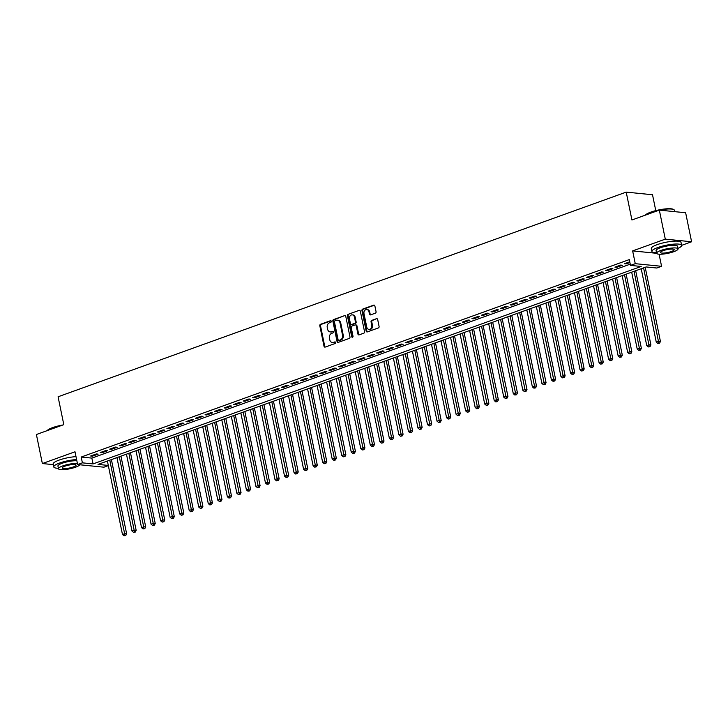 <?xml version="1.0" encoding="UTF-8"?>
<svg xmlns="http://www.w3.org/2000/svg" width="728" height="728" viewBox="0 0 728 728"><rect width="100%" height="100%" fill="white"/><g stroke="black" fill="none" stroke-linecap="round" stroke-linejoin="round"><path stroke-width="1.09" d="M331.276 321.276A0.837 0.673 -84.3 0 0 330.457 320.711L320.511 324.297A1.192 0.965 -84.3 0 0 319.81 325.771L324.024 346.282A1.192 0.965 -84.3 0 0 325.189 347.092L335.135 343.507A0.837 0.673 -84.3 0 0 334.807 341.914L333.515 342.378A3.813 3.076 -84.3 0 1 332.396 342.515A3.813 3.076 -84.3 0 1 329.775 339.803L329.429 338.101A3.813 3.076 -84.3 0 1 331.668 333.369L332.96 332.905A0.837 0.673 -84.3 0 0 332.632 331.313L331.34 331.777A3.813 3.076 -84.3 0 1 330.212 331.923A3.813 3.076 -84.3 0 1 327.6 329.211L327.254 327.5A3.813 3.076 -84.3 0 1 329.493 322.777L330.785 322.313A0.837 0.673 -84.3 0 0 331.276 321.276M375.357 313.167A1.192 0.965 -84.3 0 0 376.058 311.693L374.875 305.933A1.192 0.965 -84.3 0 0 373.71 305.132L362.662 309.109A1.192 0.965 -84.3 0 0 361.962 310.583L366.175 331.104A1.192 0.965 -84.3 0 0 367.34 331.904L378.387 327.928A1.192 0.965 -84.3 0 0 379.088 326.453L377.659 319.501A1.192 0.965 -84.3 0 0 376.485 318.691L371.762 320.393A1.192 0.965 -84.3 0 0 371.062 321.876L371.771 325.325A3.185 2.575 -84.3 0 1 368.95 329.393A3.185 2.575 -84.3 0 1 366.766 327.127L363.991 313.622A3.185 2.575 -84.3 0 1 366.812 309.546A3.185 2.575 -84.3 0 1 368.996 311.821L369.46 314.068A1.192 0.965 -84.3 0 0 370.634 314.869L375.357 313.167M659.331 210.11L685.64 212.749L691.6 241.769L665.292 239.139L659.331 210.11L631.931 219.983L626.207 192.119L58.085 396.778L63.809 424.651L36.4 434.516L42.361 463.545L75.002 451.788L77.632 464.555L82.391 462.844L81.199 457.038L629.31 259.587L630.503 265.392L635.262 263.673L661.57 266.302L656.811 268.022L646.145 266.958L98.034 464.409L108.299 465.438M665.292 239.139L632.641 250.905L635.262 263.673M345.773 316.416A1.192 0.965 -84.3 0 0 344.608 315.615L333.57 319.592A1.192 0.965 -84.3 0 0 332.86 321.066L337.073 341.587A1.192 0.965 -84.3 0 0 338.247 342.387L349.285 338.411A1.192 0.965 -84.3 0 0 349.986 336.937L345.773 316.416M348.111 314.35L359.159 310.374A1.192 0.965 -84.3 0 1 360.324 311.175L364.537 331.695A1.192 0.965 -84.3 0 1 363.836 333.169L359.113 334.871A1.192 0.965 -84.3 0 1 357.939 334.07L356.229 325.744A1.192 0.965 -84.3 0 0 355.064 324.943L351.924 326.071A1.192 0.965 -84.3 0 0 351.224 327.555L353.007 336.209A0.837 0.673 -84.3 0 1 351.697 336.682L347.411 315.825A1.192 0.965 -84.3 0 1 348.111 314.35L359.159 310.374M42.361 463.545L53.299 464.646M96.369 453.944L90.645 456.01L92.429 456.183L98.144 454.126L96.369 453.944M105.897 450.514L100.182 452.57L101.956 452.752L107.68 450.687L105.897 450.514M115.433 447.074L109.71 449.14L111.493 449.312L117.208 447.256L115.433 447.074M124.961 443.643L119.246 445.7L121.021 445.882L126.745 443.825L124.961 443.643M134.498 440.213L128.774 442.269L130.558 442.451L136.273 440.385L134.498 440.213M144.026 436.773L138.311 438.838L140.085 439.011L145.809 436.955L144.026 436.773M153.562 433.342L147.839 435.399L149.622 435.581L155.337 433.524L153.562 433.342M163.09 429.911L157.375 431.968L159.15 432.15L164.874 430.084L163.09 429.911M172.627 426.471L166.903 428.537L168.687 428.71L174.401 426.654L172.627 426.471M182.155 423.041L176.44 425.097L178.214 425.279L183.938 423.214L182.155 423.041M191.692 419.61L185.968 421.667L187.751 421.849L193.466 419.783L191.692 419.61M201.219 416.17L195.504 418.236L197.279 418.409L203.003 416.352L201.219 416.17M210.756 412.74L205.032 414.796L206.816 414.978L212.531 412.913L210.756 412.74M220.284 409.309L214.569 411.365L216.343 411.538L222.067 409.482L220.284 409.309M229.821 405.869L224.097 407.935L225.88 408.108L231.595 406.051L229.821 405.869M239.348 402.438L233.633 404.495L235.408 404.677L241.132 402.611L239.348 402.438M248.885 398.999L243.161 401.064L244.945 401.237L250.66 399.181L248.885 398.999M258.413 395.568L252.698 397.625L254.472 397.806L260.196 395.75L258.413 395.568M267.95 392.137L262.226 394.194L264.009 394.376L269.724 392.31L267.95 392.137M277.477 388.697L271.762 390.763L273.537 390.936L279.261 388.879L277.477 388.697M287.014 385.267L281.29 387.323L283.074 387.505L288.789 385.449L287.014 385.267M296.542 381.836L290.827 383.893L292.601 384.075L298.325 382.009L296.542 381.836M306.079 378.396L300.355 380.462L302.138 380.635L307.853 378.578L306.079 378.396M315.606 374.966L309.891 377.022L311.666 377.204L317.39 375.148L315.606 374.966M325.143 371.535L319.419 373.591L321.203 373.773L326.918 371.708L325.143 371.535M334.671 368.095L328.956 370.161L330.73 370.334L336.454 368.277L334.671 368.095M344.208 364.664L338.484 366.721L340.267 366.903L345.982 364.837L344.208 364.664M353.735 361.234L348.02 363.29L349.795 363.472L355.519 361.406L353.735 361.234M363.272 357.794L357.548 359.86L359.332 360.032L365.046 357.976L363.272 357.794M372.8 354.363L367.085 356.42L368.859 356.602L374.583 354.536L372.8 354.363M382.337 350.923L376.613 352.989L378.396 353.162L384.111 351.105L382.337 350.923M391.864 347.493L386.149 349.558L387.924 349.731L393.648 347.675L391.864 347.493M401.401 344.062L395.677 346.119L397.461 346.3L403.175 344.235L401.401 344.062M410.929 340.622L405.214 342.688L406.988 342.861L412.712 340.804L410.929 340.622M420.466 337.191L414.742 339.248L416.525 339.43L422.24 337.373L420.466 337.191M429.993 333.761L424.278 335.817L426.053 335.999L431.777 333.934L429.993 333.761M439.53 330.321L433.806 332.387L435.59 332.56L441.305 330.503L439.53 330.321M449.058 326.89L443.343 328.947L445.117 329.129L450.841 327.072L449.058 326.89M458.594 323.459L452.871 325.516L454.654 325.698L460.369 323.632L458.594 323.459M468.122 320.02L462.407 322.085L464.182 322.258L469.906 320.202L468.122 320.02M477.659 316.589L471.935 318.646L473.719 318.828L479.434 316.762L477.659 316.589M487.187 313.158L481.472 315.215L483.246 315.397L488.97 313.331L487.187 313.158M496.724 309.719L491 311.784L492.783 311.957L498.498 309.901L496.724 309.719M506.251 306.288L500.536 308.344L502.311 308.526L508.035 306.461L506.251 306.288M515.788 302.857L510.064 304.914L511.848 305.087L517.562 303.03L515.788 302.857M525.316 299.417L519.601 301.483L521.375 301.656L527.099 299.599L525.316 299.417M534.852 295.987L529.129 298.043L530.912 298.225L536.627 296.159L534.852 295.987M544.38 292.547L538.665 294.613L540.44 294.785L546.164 292.729L544.38 292.547M553.917 289.116L548.193 291.173L549.977 291.355L555.692 289.298L553.917 289.116M563.445 285.685L557.73 287.742L559.504 287.924L565.228 285.858L563.445 285.685M572.981 282.246L567.258 284.311L569.041 284.484L574.756 282.428L572.981 282.246M582.509 278.815L576.794 280.871L578.569 281.054L584.293 278.997L582.509 278.815M592.046 275.384L586.322 277.441L588.106 277.623L593.82 275.557L592.046 275.384M601.574 271.944L595.859 274.01L597.633 274.183L603.357 272.126L601.574 271.944M611.111 268.514L605.387 270.57L607.17 270.752L612.885 268.696L611.111 268.514M620.638 265.083L614.923 267.14L616.698 267.322L622.422 265.256L620.638 265.083M81.199 457.038L91.865 458.103L630.248 264.155M629.756 261.798L624.451 263.709L626.235 263.882L629.92 262.553M655.773 210.629L652.515 194.749L626.207 192.119M681.626 245.363L691.6 241.769M659.086 254.19L661.57 266.302M108.335 465.601L103.94 467.194L77.632 464.555M82.391 462.844L93.057 463.909L641.168 266.457L630.503 265.392M91.865 458.103L93.057 463.909M92.429 456.183L92.265 455.419M101.956 452.752L101.802 451.988M111.493 449.312L111.329 448.557M121.021 445.882L120.866 445.117M130.558 442.451L130.394 441.687M140.085 439.011L139.931 438.256M149.622 435.581L149.458 434.816M159.15 432.15L158.995 431.386M168.687 428.71L168.523 427.955M178.214 425.279L178.06 424.515M187.751 421.849L187.587 421.084M197.279 418.409L197.124 417.644M206.816 414.978L206.652 414.214M216.343 411.538L216.189 410.783M225.88 408.108L225.716 407.343M235.408 404.677L235.253 403.913M244.945 401.237L244.781 400.482M254.472 397.806L254.318 397.042M264.009 394.376L263.845 393.611M273.537 390.936L273.382 390.181M283.074 387.505L282.91 386.741M292.601 384.075L292.447 383.31M302.138 380.635L301.974 379.88M311.666 377.204L311.511 376.44M321.203 373.773L321.039 373.009M330.73 370.334L330.576 369.569M340.267 366.903L340.103 366.139M349.795 363.472L349.64 362.708M359.332 360.032L359.168 359.268M368.859 356.602L368.705 355.837M378.396 353.162L378.232 352.407M387.924 349.731L387.769 348.967M397.461 346.3L397.297 345.536M406.988 342.861L406.834 342.105M416.525 339.43L416.361 338.666M426.053 335.999L425.898 335.235M435.59 332.56L435.426 331.804M445.117 329.129L444.963 328.364M454.654 325.698L454.49 324.934M464.182 322.258L464.027 321.503M473.719 318.828L473.555 318.063M483.246 315.397L483.092 314.632M492.783 311.957L492.619 311.193M502.311 308.526L502.156 307.762M511.848 305.087L511.684 304.331M521.375 301.656L521.221 300.892M530.912 298.225L530.748 297.461M540.44 294.785L540.285 294.03M549.977 291.355L549.813 290.59M559.504 287.924L559.35 287.16M569.041 284.484L568.877 283.729M578.569 281.054L578.414 280.289M588.106 277.623L587.942 276.858M597.633 274.183L597.479 273.428M607.17 270.752L607.006 269.988M616.698 267.322L616.543 266.557M626.235 263.882L626.071 263.117M632.641 250.905L656.629 253.299M330.212 331.923L330.931 331.995A3.813 3.076 -84.3 0 0 332.059 331.85L331.34 331.777M333.206 331.431L332.059 331.85M332.396 342.515L333.106 342.588A3.813 3.076 -84.3 0 0 334.234 342.442L333.515 342.378M335.381 342.033L334.234 342.442M331.031 320.83L321.221 324.37A1.192 0.965 -84.3 0 0 320.52 325.844L324.734 346.355A1.192 0.965 -84.3 0 0 325.207 347.083M344.608 315.615L334.279 319.665A1.192 0.965 -84.3 0 0 333.579 321.139L337.783 341.65A1.192 0.965 -84.3 0 0 338.256 342.378M334.925 320.821A0.837 0.673 -84.3 0 0 334.434 321.849L338.129 339.858A0.837 0.673 -84.3 0 0 338.948 340.422L340.304 339.93A3.813 3.076 -84.3 0 0 342.551 335.208L340.022 322.895A3.813 3.076 -84.3 0 0 337.41 320.184A3.813 3.076 -84.3 0 0 336.281 320.329L334.925 320.821M339.175 340.44A0.837 0.673 -84.3 0 0 339.658 340.495L338.948 340.422M337.41 320.184L338.12 320.256A3.813 3.076 -84.3 0 1 340.731 322.968L343.261 335.28A3.813 3.076 -84.3 0 1 341.013 340.003L339.658 340.495M355.419 324.897L356.129 324.97A1.192 0.965 -84.3 0 1 356.947 325.816L358.649 334.143A1.192 0.965 -84.3 0 0 359.122 334.862M348.83 314.423A1.192 0.965 -84.3 0 0 348.121 315.897L352.407 336.755A0.837 0.673 -84.3 0 0 352.634 337.182M354.463 317.117A3.185 2.575 -84.3 0 0 352.27 314.851A3.185 2.575 -84.3 0 0 349.458 318.919L350.432 323.678A1.192 0.965 -84.3 0 0 351.597 324.479L354.736 323.35A1.192 0.965 -84.3 0 0 355.437 321.876L354.463 317.117L355.173 317.19A3.185 2.575 -84.3 0 0 352.989 314.915L352.27 314.851M351.251 324.524L351.961 324.597A1.192 0.965 -84.3 0 0 352.316 324.551L351.597 324.479M355.173 317.19L356.147 321.94A1.192 0.965 -84.3 0 1 355.446 323.423L352.316 324.551M366.812 309.546L367.522 309.618A3.185 2.575 -84.3 0 1 369.706 311.884L370.17 314.141A1.192 0.965 -84.3 0 0 370.643 314.869M368.95 329.393L369.66 329.466A3.185 2.575 -84.3 0 0 372.481 325.389L371.771 325.325M376.485 318.691L372.472 320.466A1.192 0.965 -84.3 0 0 371.771 321.949L372.481 325.389M374.401 305.205L363.372 309.182A1.192 0.965 -84.3 0 0 362.671 310.656L366.885 331.176A1.192 0.965 -84.3 0 0 367.358 331.895M107.398 461.033L122.477 534.507L124.861 533.642L126.645 533.824L111.402 459.596M124.989 535.462L124.042 535.808L125.707 535.535L124.989 535.462L109.782 460.178M124.042 535.808L122.477 534.507M126.645 533.824L125.707 535.535M47.093 430.667A14.797 3.14 -11.6 0 1 52.68 427.6A14.797 3.14 -11.6 0 1 62.845 424.997M61.225 425.58A15.161 3.212 168.4 0 0 52.534 427.928A15.161 3.212 168.4 0 0 47.229 430.621M76.604 459.55A15.161 3.212 168.4 0 0 59.732 462.99A15.161 3.212 168.4 0 0 53.772 466.93A15.161 3.212 168.4 0 0 58.377 468.268M76.003 456.647A15.161 3.212 168.4 0 0 59.132 460.087A15.161 3.212 168.4 0 0 53.171 464.027L53.772 466.93M77.395 463.436A10.92 2.311 168.4 0 0 62.772 465.911A10.92 2.311 168.4 0 0 58.477 468.75L57.931 466.075A10.92 2.311 -11.6 0 1 62.217 463.245A10.92 2.311 -11.6 0 1 76.85 460.76M58.477 468.75A10.92 2.311 168.4 0 0 64.583 469.587A10.92 2.311 168.4 0 0 75.566 467.194A10.92 2.311 168.4 0 0 79.789 464.773M73.291 466.966A7.034 1.492 168.4 0 0 76.058 465.137A7.034 1.492 168.4 0 0 72.127 464.601A7.034 1.492 168.4 0 0 65.047 466.138A7.034 1.492 168.4 0 0 62.28 467.968A7.034 1.492 168.4 0 0 66.212 468.504A7.034 1.492 168.4 0 0 73.291 466.966M645.245 215.188A14.797 3.14 -11.6 0 1 650.823 212.121A14.797 3.14 -11.6 0 1 673.509 209.418L673.928 209.682A15.161 3.212 168.4 0 0 650.686 212.449A15.161 3.212 168.4 0 0 645.381 215.142M677.914 248.394A15.161 3.212 168.4 0 0 681.617 245.354A15.161 3.212 168.4 0 0 673.145 244.189A15.161 3.212 168.4 0 0 657.885 247.511A15.161 3.212 168.4 0 0 651.915 251.451A15.161 3.212 168.4 0 0 656.529 252.789M681.617 245.354L681.026 242.451A15.161 3.212 168.4 0 0 672.545 241.286A15.161 3.212 168.4 0 0 657.284 244.608A15.161 3.212 168.4 0 0 651.323 248.548L651.915 251.451M656.62 253.271L656.074 250.596A10.92 2.311 -11.6 0 1 660.369 247.766A10.92 2.311 -11.6 0 1 671.362 245.372A10.92 2.311 -11.6 0 1 677.459 246.21L678.014 248.876A10.92 2.311 168.4 0 0 671.908 248.039A10.92 2.311 168.4 0 0 660.915 250.432A10.92 2.311 168.4 0 0 656.62 253.271A10.92 2.311 168.4 0 0 662.726 254.108A10.92 2.311 168.4 0 0 673.719 251.715A10.92 2.311 168.4 0 0 678.014 248.876M671.444 251.488A7.034 1.492 168.4 0 0 674.21 249.659A7.034 1.492 168.4 0 0 670.279 249.122A7.034 1.492 168.4 0 0 663.19 250.66A7.034 1.492 168.4 0 0 660.423 252.489A7.034 1.492 168.4 0 0 664.355 253.026A7.034 1.492 168.4 0 0 671.444 251.488M674.701 211.648L674.419 210.292A15.161 3.212 168.4 0 0 673.928 209.682M116.935 457.603L132.014 531.067L134.398 530.212L136.172 530.394L120.939 456.156M134.525 532.032L133.57 532.377L135.235 532.104L134.525 532.032L119.319 456.738M133.57 532.377L132.014 531.067M136.172 530.394L135.235 532.104M126.463 454.163L141.541 527.636L143.926 526.781L145.709 526.954L130.467 452.725M144.053 528.601L143.107 528.938L144.772 528.665L144.053 528.601L128.847 453.307M143.107 528.938L141.541 527.636M145.709 526.954L144.772 528.665M135.999 450.732L151.078 524.206L153.462 523.341L155.237 523.523L140.004 449.285M153.59 525.161L152.634 525.507L154.3 525.234L153.59 525.161L138.384 449.877M152.634 525.507L151.078 524.206M155.237 523.523L154.3 525.234M145.527 447.301L160.606 520.766L162.99 519.91L164.774 520.083L149.531 445.855M163.118 521.73L162.171 522.076L163.836 521.803L163.118 521.73L147.911 446.437M162.171 522.076L160.606 520.766M164.774 520.083L163.836 521.803M155.064 443.862L170.143 517.335L172.527 516.48L174.301 516.653L159.068 442.424M172.654 518.3L171.699 518.636L173.364 518.363L172.654 518.3L157.448 443.006M171.699 518.636L170.143 517.335M174.301 516.653L173.364 518.363M164.592 440.431L179.67 513.904L182.055 513.04L183.838 513.222L168.596 438.984M182.182 514.86L181.236 515.206L182.901 514.933L182.182 514.86L166.976 439.576M181.236 515.206L179.67 513.904M183.838 513.222L182.901 514.933M174.129 437L189.207 510.465L191.591 509.609L193.366 509.782L178.132 435.553M191.719 511.429L190.763 511.775L192.429 511.502L191.719 511.429L176.513 436.136M190.763 511.775L189.207 510.465M193.366 509.782L192.429 511.502M183.656 433.56L198.735 507.034L201.119 506.169L202.903 506.351L187.66 432.123M201.247 507.998L200.3 508.335L201.965 508.062L201.247 507.998L186.04 432.705M200.3 508.335L198.735 507.034M202.903 506.351L201.965 508.062M193.193 430.13L208.272 503.594L210.656 502.739L212.43 502.921L197.197 428.683M210.783 504.559L209.828 504.904L211.493 504.631L210.783 504.559L195.577 429.265M209.828 504.904L208.272 503.594M212.43 502.921L211.493 504.631M202.721 426.69L217.799 500.163L220.184 499.308L221.967 499.481L206.725 425.252M220.311 501.128L219.365 501.474L221.03 501.201L220.311 501.128L205.105 425.834M219.365 501.474L217.799 500.163M221.967 499.481L221.03 501.201M212.257 423.259L227.336 496.733L229.72 495.868L231.495 496.05L216.262 421.821M229.848 497.688L228.892 498.034L230.558 497.761L229.848 497.688L214.642 422.404M228.892 498.034L227.336 496.733M231.495 496.05L230.558 497.761M221.785 419.829L236.864 493.293L239.248 492.437L241.032 492.619L225.789 418.382M239.376 494.257L238.429 494.603L240.094 494.33L239.376 494.257L224.169 418.964M238.429 494.603L236.864 493.293M241.032 492.619L240.094 494.33M231.322 416.389L246.401 489.862L248.785 489.007L250.559 489.18L235.326 414.951M248.912 490.827L247.957 491.163L249.622 490.9L248.912 490.827L233.706 415.533M247.957 491.163L246.401 489.862M250.559 489.18L249.622 490.9M240.85 412.958L255.928 486.431L258.313 485.567L260.096 485.749L244.854 411.52M258.44 487.387L257.494 487.733L259.159 487.46L258.44 487.387L243.234 412.103M257.494 487.733L255.928 486.431M260.096 485.749L259.159 487.46M250.386 409.527L265.465 482.992L267.849 482.136L269.624 482.318L254.391 408.08M267.977 483.956L267.021 484.302L268.687 484.029L267.977 483.956L252.771 408.663M267.021 484.302L265.465 482.992M269.624 482.318L268.687 484.029M259.914 406.088L274.993 479.561L277.377 478.705L279.161 478.878L263.918 404.65M277.505 480.525L276.558 480.862L278.223 480.589L277.505 480.525L262.298 405.232M276.558 480.862L274.993 479.561M279.161 478.878L278.223 480.589M269.451 402.657L284.53 476.13L286.914 475.266L288.688 475.448L273.455 401.21M287.041 477.086L286.086 477.431L287.751 477.159L287.041 477.086L271.835 401.801M286.086 477.431L284.53 476.13M288.688 475.448L287.751 477.159M278.979 399.226L294.057 472.69L296.442 471.835L298.225 472.008L282.983 397.779M296.569 473.655L295.623 474.001L297.288 473.728L296.569 473.655L281.363 398.362M295.623 474.001L294.057 472.69M298.225 472.008L297.288 473.728M288.516 395.786L303.594 469.26L305.978 468.404L307.753 468.577L292.519 394.349M306.106 470.224L305.15 470.561L306.816 470.288L306.106 470.224L290.9 394.931M305.15 470.561L303.594 469.26M307.753 468.577L306.816 470.288M298.043 392.356L313.122 465.829L315.506 464.964L317.29 465.147L302.047 390.909M315.634 466.785L314.687 467.13L316.352 466.857L315.634 466.785L300.427 391.5M314.687 467.13L313.122 465.829M317.29 465.147L316.352 466.857M307.58 388.925L322.659 462.389L325.043 461.534L326.817 461.707L311.584 387.478M325.17 463.354L324.215 463.7L325.88 463.427L325.17 463.354L309.964 388.06M324.215 463.7L322.659 462.389M326.817 461.707L325.88 463.427M317.108 385.485L332.186 458.959L334.571 458.103L336.354 458.276L321.112 384.047M334.698 459.923L333.752 460.26L335.417 459.987L334.698 459.923L319.492 384.63M333.752 460.26L332.186 458.959M336.354 458.276L335.417 459.987M326.644 382.054L341.723 455.519L344.107 454.663L345.882 454.845L330.649 380.608M344.235 456.483L343.279 456.829L344.945 456.556L344.235 456.483L329.029 381.199M343.279 456.829L341.723 455.519M345.882 454.845L344.945 456.556M336.172 378.624L351.251 452.088L353.635 451.233L355.419 451.406L340.176 377.177M353.762 453.053L352.816 453.398L354.481 453.125L353.762 453.053L338.556 377.759M352.816 453.398L351.251 452.088M355.419 451.406L354.481 453.125M345.709 375.184L360.788 448.657L363.172 447.793L364.946 447.975L349.713 373.746M363.299 449.613L362.344 449.959L364.009 449.686L363.299 449.613L348.093 374.329M362.344 449.959L360.788 448.657M364.946 447.975L364.009 449.686M355.237 371.753L370.315 445.218L372.7 444.362L374.483 444.544L359.241 370.306M372.827 446.182L371.881 446.528L373.546 446.255L372.827 446.182L357.621 370.889M371.881 446.528L370.315 445.218M374.483 444.544L373.546 446.255M364.774 368.313L379.852 441.787L382.236 440.931L384.011 441.104L368.778 366.876M382.364 442.751L381.408 443.097L383.074 442.824L382.364 442.751L367.158 367.458M381.408 443.097L379.852 441.787M384.011 441.104L383.074 442.824M374.301 364.883L389.38 438.356L391.764 437.492L393.548 437.674L378.305 363.445M391.892 439.312L390.945 439.657L392.61 439.384L391.892 439.312L376.685 364.027M390.945 439.657L389.38 438.356M393.548 437.674L392.61 439.384M383.838 361.452L398.917 434.916L401.301 434.061L403.075 434.243L387.842 360.005M401.428 435.881L400.473 436.227L402.138 435.954L401.428 435.881L386.222 360.588M400.473 436.227L398.917 434.916M403.075 434.243L402.138 435.954M393.366 358.012L408.444 431.486L410.829 430.63L412.612 430.803L397.37 356.574M410.956 432.45L410.01 432.787L411.675 432.523L410.956 432.45L395.75 357.157M410.01 432.787L408.444 431.486M412.612 430.803L411.675 432.523M402.903 354.582L417.981 428.055L420.365 427.19L422.14 427.372L406.906 353.144M420.493 429.01L419.537 429.356L421.203 429.083L420.493 429.01L405.287 353.726M419.537 429.356L417.981 428.055M422.14 427.372L421.203 429.083M412.43 351.151L427.509 424.615L429.893 423.76L431.677 423.942L416.434 349.704M430.021 425.58L429.074 425.925L430.739 425.653L430.021 425.58L414.814 350.286M429.074 425.925L427.509 424.615M431.677 423.942L430.739 425.653M421.967 347.711L437.046 421.184L439.43 420.329L441.204 420.502L425.971 346.273M439.557 422.149L438.602 422.486L440.267 422.213L439.557 422.149L424.351 346.856M438.602 422.486L437.046 421.184M441.204 420.502L440.267 422.213M431.495 344.28L446.573 417.754L448.958 416.889L450.741 417.071L435.499 342.833M449.085 418.709L448.139 419.055L449.804 418.782L449.085 418.709L433.879 343.425M448.139 419.055L446.573 417.754M450.741 417.071L449.804 418.782M441.031 340.85L456.11 414.314L458.494 413.459L460.269 413.631L445.036 339.403M458.622 415.279L457.666 415.624L459.332 415.351L458.622 415.279L443.416 339.985M457.666 415.624L456.11 414.314M460.269 413.631L459.332 415.351M450.559 337.41L465.638 410.883L468.022 410.028L469.806 410.201L454.563 335.972M468.15 411.848L467.203 412.185L468.868 411.911L468.15 411.848L452.943 336.554M467.203 412.185L465.638 410.883M469.806 410.201L468.868 411.911M460.096 333.979L475.175 407.452L477.559 406.588L479.333 406.77L464.1 332.532M477.686 408.408L476.731 408.754L478.396 408.481L477.686 408.408L462.48 333.124M476.731 408.754L475.175 407.452M479.333 406.77L478.396 408.481M469.624 330.548L484.702 404.013L487.087 403.157L488.87 403.33L473.628 329.101M487.214 404.977L486.268 405.323L487.933 405.05L487.214 404.977L472.008 329.684M486.268 405.323L484.702 404.013M488.87 403.33L487.933 405.05M479.16 327.109L494.239 400.582L496.623 399.718L498.398 399.899L483.165 325.671M496.751 401.547L495.795 401.883L497.461 401.61L496.751 401.547L481.545 326.253M495.795 401.883L494.239 400.582M498.398 399.899L497.461 401.61M488.688 323.678L503.767 397.142L506.151 396.287L507.935 396.469L492.692 322.231M506.279 398.107L505.332 398.453L506.997 398.18L506.279 398.107L491.072 322.813M505.332 398.453L503.767 397.142M507.935 396.469L506.997 398.18M498.225 320.238L513.304 393.712L515.688 392.856L517.462 393.029L502.229 318.8M515.815 394.676L514.86 395.022L516.525 394.749L515.815 394.676L500.609 319.383M514.86 395.022L513.304 393.712M517.462 393.029L516.525 394.749M507.753 316.807L522.831 390.281L525.216 389.416L526.999 389.598L511.757 315.37M525.343 391.236L524.397 391.582L526.062 391.309L525.343 391.236L510.137 315.952M524.397 391.582L522.831 390.281M526.999 389.598L526.062 391.309M517.29 313.377L532.368 386.841L534.752 385.986L536.527 386.168L521.293 311.93M534.88 387.806L533.924 388.151L535.59 387.878L534.88 387.806L519.674 312.512M533.924 388.151L532.368 386.841M536.527 386.168L535.59 387.878M526.817 309.937L541.896 383.41L544.28 382.555L546.064 382.728L530.821 308.499M544.408 384.375L543.461 384.712L545.126 384.448L544.408 384.375L529.201 309.082M543.461 384.712L541.896 383.41M546.064 382.728L545.126 384.448M536.354 306.506L551.433 379.98L553.817 379.115L555.591 379.297L540.358 305.068M553.944 380.935L552.989 381.281L554.654 381.008L553.944 380.935L538.738 305.651M552.989 381.281L551.433 379.98M555.591 379.297L554.654 381.008M545.882 303.076L560.96 376.54L563.345 375.684L565.128 375.866L549.886 301.629M563.472 377.504L562.526 377.85L564.191 377.577L563.472 377.504L548.266 302.211M562.526 377.85L560.96 376.54M565.128 375.866L564.191 377.577M555.418 299.636L570.497 373.109L572.881 372.254L574.656 372.427L559.423 298.198M573.009 374.074L572.053 374.41L573.719 374.137L573.009 374.074L557.803 298.78M572.053 374.41L570.497 373.109M574.656 372.427L573.719 374.137M564.946 296.205L580.025 369.678L582.409 368.814L584.193 368.996L568.95 294.758M582.537 370.634L581.59 370.98L583.255 370.707L582.537 370.634L567.33 295.35M581.59 370.98L580.025 369.678M584.193 368.996L583.255 370.707M574.483 292.774L589.562 366.239L591.946 365.383L593.72 365.556L578.487 291.327M592.073 367.203L591.118 367.549L592.783 367.276L592.073 367.203L576.867 291.91M591.118 367.549L589.562 366.239M593.72 365.556L592.783 367.276M584.011 289.334L599.089 362.808L601.474 361.952L603.257 362.125L588.015 287.897M601.601 363.773L600.655 364.109L602.32 363.836L601.601 363.773L586.395 288.479M600.655 364.109L599.089 362.808M603.257 362.125L602.32 363.836M593.548 285.904L608.626 359.377L611.01 358.513L612.785 358.695L597.552 284.457M611.138 360.333L610.182 360.679L611.848 360.406L611.138 360.333L595.932 285.048M610.182 360.679L608.626 359.377M612.785 358.695L611.848 360.406M603.075 282.473L618.154 355.937L620.538 355.082L622.322 355.255L607.079 281.026M620.665 356.902L619.719 357.248L621.384 356.975L620.665 356.902L605.459 281.609M619.719 357.248L618.154 355.937M622.322 355.255L621.384 356.975M612.612 279.033L627.691 352.507L630.075 351.651L631.849 351.824L616.616 277.596M630.202 353.471L629.247 353.808L630.912 353.535L630.202 353.471L614.996 278.178M629.247 353.808L627.691 352.507M631.849 351.824L630.912 353.535M622.14 275.603L637.218 349.067L639.603 348.212L641.386 348.394L626.144 274.156M639.73 350.031L638.784 350.377L640.449 350.104L639.73 350.031L624.524 274.747M638.784 350.377L637.218 349.067M641.386 348.394L640.449 350.104M631.677 272.172L646.755 345.636L649.139 344.781L650.914 344.954L635.68 270.725M649.267 346.601L648.311 346.947L649.977 346.674L649.267 346.601L634.061 271.307M648.311 346.947L646.755 345.636M650.914 344.954L649.977 346.674M641.204 268.732L656.283 342.206L658.667 341.341L660.451 341.523L645.208 267.294M658.795 343.161L657.848 343.507L659.513 343.234L658.795 343.161L643.588 267.877M657.848 343.507L656.283 342.206M660.451 341.523L659.513 343.234M330.94 320.766L330.457 320.711M335.289 341.96L334.807 341.914M333.115 331.358L332.632 331.313M324.734 346.355L324.024 346.282M320.52 325.844L319.81 325.771M321.221 324.37L320.511 324.297M337.783 341.65L337.073 341.587M333.579 321.139L332.86 321.066M334.279 319.665L333.57 319.592M341.013 340.003L340.304 339.93M343.261 335.28L342.551 335.208M340.731 322.968L340.022 322.895M358.649 334.143L357.939 334.07M356.947 325.816L356.229 325.744M352.407 336.755L351.697 336.682M348.121 315.897L347.411 315.825M355.446 323.423L354.736 323.35M356.147 321.94L355.437 321.876M370.17 314.141L369.46 314.068M369.706 311.884L368.996 311.821M371.771 321.949L371.062 321.876M372.472 320.466L371.762 320.393M366.885 331.176L366.175 331.104M362.671 310.656L361.962 310.583M363.372 309.182L362.662 309.109M374.392 305.205L373.71 305.132M339.412 340.522L338.702 340.449"/></g></svg>
